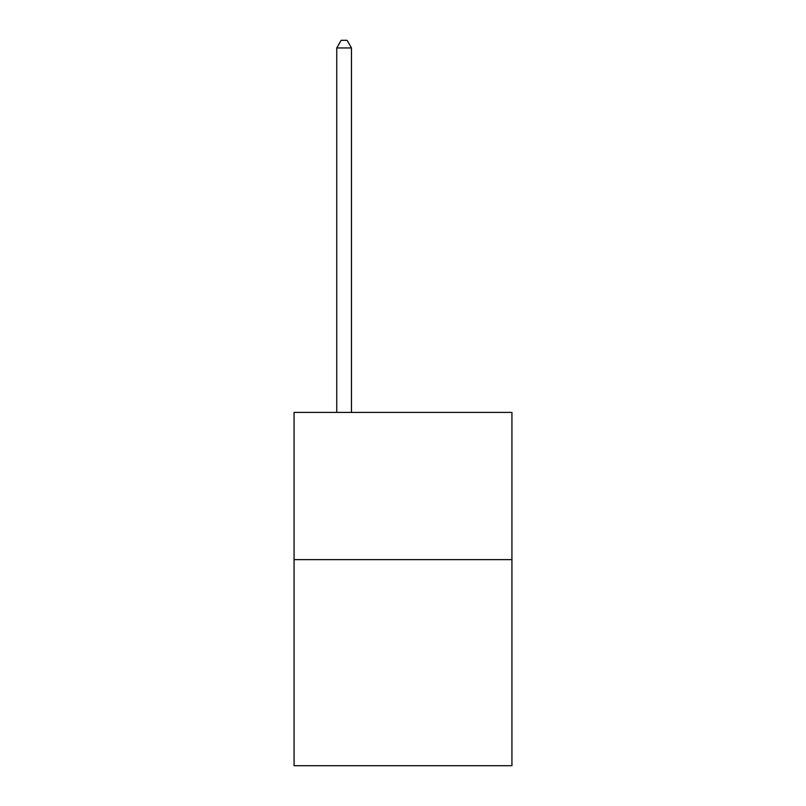 <?xml version="1.0" encoding="UTF-8"?>
<svg xmlns="http://www.w3.org/2000/svg" width="806" height="806" viewBox="0 0 806 806"><rect width="100%" height="100%" fill="white"/><g stroke="black" fill="none" stroke-linecap="round" stroke-linejoin="round"><path stroke-width="1.21" d="M511.931 559.616L511.931 765.7L294.069 765.7L294.069 412.42L511.931 412.42L511.931 559.616L294.069 559.616M351.476 412.42L351.476 47.957L336.757 47.957L336.757 412.42M336.757 47.957L341.18 40.3L347.064 40.3L351.476 47.957"/></g></svg>
